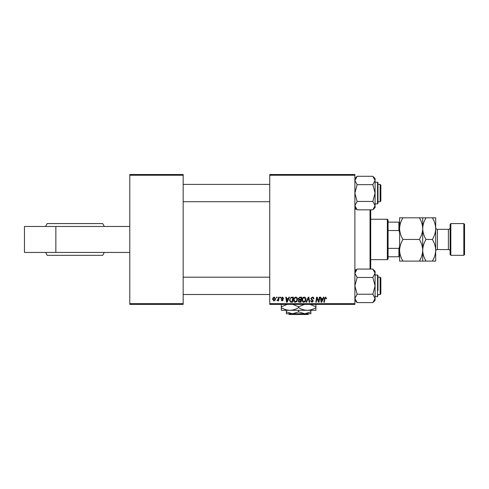 <?xml version="1.0" encoding="UTF-8"?>
<svg xmlns="http://www.w3.org/2000/svg" width="489" height="489" viewBox="0 0 489 489"><rect width="100%" height="100%" fill="white"/><g stroke="black" fill="none" stroke-linecap="round" stroke-linejoin="round"><path stroke-width="0.73" d="M129.787 303.663L183.173 303.663L183.173 304.384L129.787 304.384L129.787 174.518L183.173 174.518L183.173 175.239L129.787 175.239M269.751 174.518L354.886 174.518L354.886 175.239L269.751 175.239L269.751 174.518M298.284 298.736L299.739 297.165L301.762 297.165L300.906 302.22L298.913 302.135L298.217 300.992L298.913 299.757L298.284 298.736M291.059 297.288L293.363 297.165L292.508 302.22L290.607 302.153L289.494 300.148L291.059 297.288M282.471 297.104L283.724 298.412L283.198 298.479L282.446 297.563L281.756 298.125L283.265 299.861L282.165 300.906L280.967 299.794L281.493 299.726L282.19 300.448L282.74 299.94L281.23 298.168L282.471 297.104M280.056 297.887L280.179 297.165L280.704 297.165L280.594 297.887L280.056 297.887M278.394 298.638L278.663 297.165L279.195 297.165L278.571 300.839L278.039 300.839L278.174 300.081L276.963 300.772L278.394 298.638M325.65 297.104L326.634 298.675L326.108 298.742L325.613 297.691L324.928 298.645L324.323 302.22L323.791 302.22L324.415 298.516L325.65 297.104M322.874 298.547L323.492 297.165L324.06 297.165L321.719 302.22L321.077 302.22L320.381 297.165L320.912 297.165L321.077 298.547L322.874 298.547M354.886 303.663L354.886 304.384L269.751 304.384L269.751 303.663L354.886 303.663L354.886 175.239M269.751 303.663L269.751 175.239M272.636 299.372C272.605 298.137 273.149 297.385 274.274 297.104L275.521 298.565C275.576 299.849 275.02 300.625 273.864 300.906L272.636 299.372M276.517 297.887L276.64 297.165L277.165 297.165L277.055 297.887L276.517 297.887M306.022 302.22L308.229 297.165L308.901 297.165L309.671 302.22L309.146 302.22L308.48 297.887L306.591 302.22L306.022 302.22M310.747 298.583L312.33 297.104C313.388 297.159 313.907 297.728 313.895 298.81L313.37 298.871L313.235 298.131L312.294 297.691L311.267 298.541L313.37 300.943L311.958 302.281L310.484 300.711L311.004 300.656L311.97 301.695L312.844 300.973L310.747 298.583M318.791 300.252L319.329 297.165L319.861 297.165L318.999 302.22L318.443 302.22L317 297.929L316.297 302.22L315.766 302.22L316.621 297.165L317.172 297.165L318.626 301.444L318.791 300.252M288.308 298.547L288.926 297.165L289.494 297.165L287.153 302.22L286.511 302.22L285.82 297.165L286.346 297.165L286.517 298.547L288.308 298.547M293.626 300.038C293.614 298.431 294.347 297.453 295.827 297.104C296.988 297.312 297.569 298.039 297.563 299.286L296.872 301.524L295.368 302.281C294.17 302.061 293.589 301.316 293.626 300.038M302.019 300.038C302.013 298.431 302.746 297.453 304.225 297.104C305.387 297.312 305.961 298.039 305.955 299.286L305.264 301.524L303.767 302.281C302.569 302.061 301.988 301.316 302.019 300.038M183.173 303.663L183.173 175.239M273.883 300.448L275.001 298.62L274.268 297.563L273.162 299.372L273.883 300.448M321.89 300.631L322.587 299.134L321.151 299.134L321.469 301.664L321.89 300.631M287.324 300.631L288.021 299.134L286.591 299.134L286.902 301.664L287.324 300.631M292.08 301.627L292.734 297.758L292.055 297.758C290.668 297.887 289.989 298.693 290.02 300.185L290.655 301.542L292.08 301.627M296.456 301.132L297.037 299.262L295.79 297.691C294.665 298.033 294.121 298.834 294.152 300.093L295.387 301.695L296.456 301.132M300.472 301.627L300.741 300.057L299.03 300.264L298.742 300.967L299.574 301.627L300.472 301.627M300.839 299.464L301.126 297.758L299.629 297.783L298.81 298.755L299.726 299.464L300.839 299.464M304.855 301.132L305.429 299.262L304.182 297.691C303.058 298.033 302.514 298.834 302.544 300.093L303.785 301.695L304.855 301.132M24.45 226.462L24.45 252.434L55.85 252.434L55.85 226.462L24.45 226.462M129.787 252.434L55.85 252.434M129.787 226.462L55.85 226.462M97.03 223.577L96.321 223.577M104.316 226.462L102.684 223.577L47.219 223.577L45.587 226.462M104.316 252.434L102.684 255.319L47.219 255.319L45.587 252.434M370.717 209.824L370.717 269.072M370.039 269.072L370.039 209.824M356.457 209.145L354.886 209.145M356.457 269.751L354.886 269.751M380.858 277.905L380.858 293.779L380.136 294.5L380.136 277.184L380.858 277.905M183.173 294.5L269.751 294.5M377.973 294.5L380.136 294.5M183.173 277.184L269.751 277.184M377.973 277.184L380.136 277.184M357.135 294.225L354.886 285.839L357.135 277.459L372.838 277.459L375.087 285.839L372.838 294.225L375.087 298.418L372.838 302.605L357.135 302.605L354.886 298.418L357.135 294.225L372.838 294.225M375.087 296.664L377.539 296.664L377.539 275.02L377.973 275.454L377.973 290.527M357.135 277.459L354.886 273.265L357.135 269.072L372.838 269.072L375.087 273.265L372.838 277.459M374.482 300.539L375.087 298.418L375.087 271.322L372.838 269.072L375.087 271.322M375.087 300.362L372.838 302.605L375.087 300.362L375.087 298.418M354.947 299.079L354.886 298.418M372.856 269.091L374.458 271.102M377.973 295.222L377.539 296.664M380.136 184.402L380.858 185.123L380.858 200.997L380.136 201.719L380.136 184.402L377.973 184.402M269.751 184.402L183.173 184.402M380.136 201.719L377.973 201.719M269.751 201.719L183.173 201.719M375.087 207.581L372.838 209.824L375.087 207.581L375.087 180.484L372.838 184.677L375.087 193.057L372.838 201.444L375.087 205.637L372.838 209.824L357.135 209.824L354.886 205.637L357.135 201.444L354.886 193.057L357.135 184.677L372.838 184.677M377.973 202.44L377.539 203.882L377.539 182.238L377.973 182.672L377.973 203.448L377.973 188.369M357.135 201.444L372.838 201.444M357.135 184.677L354.886 180.484L357.135 176.291L372.838 176.291L375.087 180.484L375.087 178.54L372.838 176.291L375.087 178.54M355.491 178.363L354.886 180.484M356.499 209.145L355.515 207.801M375.087 205.637L374.458 207.794M375.026 179.824L375.087 180.484M377.973 182.672L377.973 183.681M387.349 219.249L388.077 219.971L388.077 258.932L387.349 259.653L387.349 219.249L370.76 219.249M388.077 222.134L399.617 222.134M388.077 248.375L398.896 248.375L399.617 246.664M399.617 232.232L398.896 230.527L398.896 222.134M388.077 230.527L398.896 230.527M399.617 256.768L398.896 256.768L398.896 248.375M388.077 256.768L398.896 256.768M450.118 254.598L450.118 224.298L450.84 223.577L450.84 255.319L450.118 254.598M463.829 223.577L464.55 224.298L464.55 254.598L463.829 255.319L463.829 223.577L450.84 223.577M450.118 227.617A1.73 1.73 0 0 1 448.389 229.347L437.423 229.347A1.73 1.73 0 0 1 435.693 227.617L435.693 261.095L426.053 261.095C423.957 257.727 422.844 254.115 422.704 250.27C422.575 254.072 421.463 257.679 419.354 261.095L402.967 261.095C400.87 257.727 399.757 254.115 399.617 250.27C399.745 246.468 400.864 242.862 402.967 239.451C400.87 236.083 399.757 232.471 399.617 228.626C399.745 224.824 400.864 221.217 402.967 217.807L399.617 217.807L399.617 261.095L402.967 261.095M450.118 251.285A1.73 1.73 0 0 0 448.389 249.549L437.423 249.549A1.73 1.73 0 0 0 435.693 251.285M463.829 255.319L450.84 255.319M422.704 217.807L422.704 228.626C422.832 224.824 423.951 221.217 426.053 217.807L419.354 217.807C421.451 221.175 422.563 224.781 422.704 228.626C422.575 232.428 421.463 236.034 419.354 239.451L402.967 239.451M419.354 217.807L402.967 217.807M419.354 239.451C421.451 242.819 422.563 246.425 422.704 250.27L422.704 261.095L426.053 261.095M419.354 261.095L422.704 261.095M422.704 228.626L422.704 250.27C422.832 246.468 423.951 242.862 426.053 239.451C423.957 236.083 422.844 232.471 422.704 228.626M435.693 228.626C435.552 224.781 434.434 221.175 432.343 217.807L435.693 217.807L435.693 228.626C435.565 232.428 434.446 236.034 432.343 239.451C434.434 242.819 435.552 246.425 435.693 250.27C435.565 254.072 434.446 257.679 432.343 261.095M432.343 239.451L426.053 239.451M432.343 217.807L426.053 217.807M288.534 313.761L289.262 314.482L288.534 313.761M307.96 314.482L308.687 313.761L307.96 314.482L289.262 314.482M298.608 311.866L292.477 313.761L310.876 313.761L310.876 311.866L304.745 313.761L298.608 311.866L298.608 310.301M310.876 311.866L310.876 310.301M286.346 311.866L286.346 313.761L292.477 313.761L286.346 311.866L286.346 310.301M292.697 304.384L298.608 306.774L298.608 307.618C301.34 309.305 304.225 310.197 307.269 310.301C310.344 310.185 313.229 309.292 315.925 307.618L315.925 310.301L281.297 310.301L281.297 306.774L287.202 304.384M298.608 306.774L304.519 304.384M315.925 307.618L315.925 304.097M310.014 304.384L315.925 306.774M298.608 307.618C295.912 309.292 293.027 310.185 289.953 310.301C286.915 310.197 284.023 309.305 281.297 307.618M281.297 304.097L281.297 306.774M448.389 249.549L448.389 229.347M437.423 229.347L437.423 249.549M377.539 275.02L375.087 275.02M354.886 300.362L357.135 302.605L354.886 300.362M354.886 271.322L357.135 269.072M377.539 203.882L375.087 203.882M377.539 182.238L375.087 182.238M354.886 178.54L357.135 176.291L354.886 178.54M354.886 207.581L357.135 209.824M387.349 259.653L370.76 259.653"/></g></svg>

